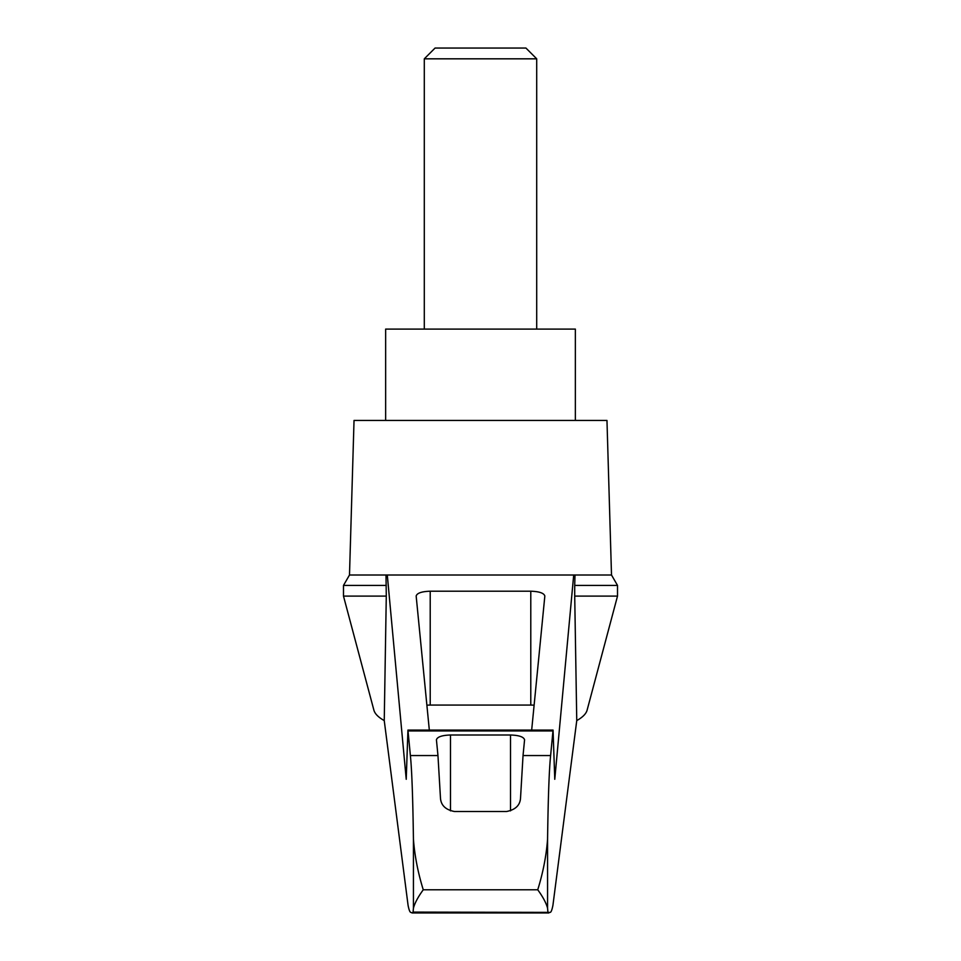 <?xml version="1.0" encoding="UTF-8"?>
<svg xmlns="http://www.w3.org/2000/svg" width="961" height="961" viewBox="0 0 961 961"><rect width="100%" height="100%" fill="white"/><g stroke="black" fill="none" stroke-linecap="round" stroke-linejoin="round"><path stroke-width="1.44" d="M384.244 720.594C378.358 717.29 374.898 713.807 373.889 710.155L343.485 596.096L343.485 585.417L349.492 575.014L387.295 575.014L406.227 779.299L407.945 730.084L410.383 755.55C411.837 769.653 412.846 797.546 413.434 839.229C414.684 855.807 417.963 872.66 423.26 889.79C418.143 896.781 414.864 902.908 413.434 908.145L413.086 912.097L412.113 912.95L410.876 912.385C409.939 912.373 408.99 909.995 408.065 905.25L384.244 720.594L386.286 596.096L343.485 596.096M617.515 596.096L617.515 585.417L574.714 585.417L574.714 596.096L617.515 596.096L587.111 710.155C586.102 713.807 582.642 717.29 576.756 720.594L552.935 905.25C552.01 909.995 551.061 912.373 550.124 912.385L413.086 912.097M574.714 596.096L576.756 720.594M385.998 575.014L386.286 596.096M547.914 912.097L547.566 908.145C546.136 902.908 542.857 896.781 537.74 889.79C543.037 872.672 546.316 855.819 547.566 839.229C548.154 797.546 549.163 769.653 550.617 755.55L553.055 730.084L554.773 779.299L573.705 575.014L387.295 575.014M501.678 575.014L459.322 575.014M429.327 730.084L416.161 596.024C417.014 593.105 421.699 591.495 430.216 591.207L530.784 591.207C539.301 591.495 543.986 593.105 544.839 596.024L531.673 730.084M573.705 575.014L611.508 575.014L606.968 420.438L354.032 420.438L349.492 575.014M550.617 755.55L523.036 755.55L520.538 797.918C520.129 805.258 515.444 809.787 506.495 811.516L454.505 811.516C445.592 809.823 440.907 805.282 440.462 797.918L437.964 755.55L410.383 755.55M437.964 755.55L436.426 739.814C437.279 736.895 441.964 735.285 450.481 734.997L510.519 734.997C519.036 735.285 523.721 736.895 524.574 739.814L523.036 755.55M574.714 585.417L575.002 575.014M426.876 705.182A14.055 3.64 180 0 1 430.216 705.074L530.784 705.074A14.055 3.64 180 0 1 534.124 705.182M386.286 585.417L343.485 585.417M575.351 420.438L575.351 329.094L385.649 329.094L385.649 420.438M536.706 58.825L525.931 48.05L435.069 48.05L424.294 58.825L536.706 58.825L536.706 329.094M424.294 58.825L424.294 329.094M413.434 908.145L413.434 839.229M547.566 908.145L547.566 839.229M537.74 889.79L423.26 889.79M552.899 730.937L408.101 730.937M450.481 734.997L450.481 810.868M510.519 734.997L510.519 810.868M430.216 591.207L430.216 705.074M530.784 591.207L530.784 705.074M407.945 730.084L553.055 730.084M412.113 912.95L548.887 912.95M617.515 585.417L611.508 575.014"/></g></svg>
